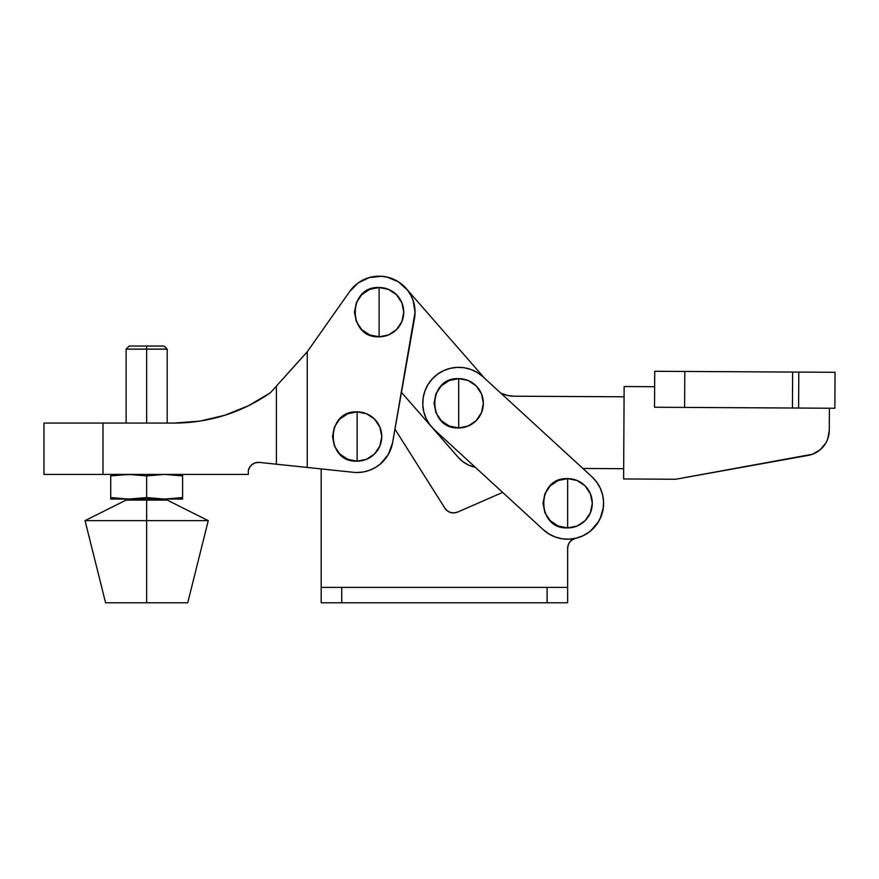 <?xml version="1.0" encoding="UTF-8"?>
<svg xmlns="http://www.w3.org/2000/svg" width="879" height="879" viewBox="0 0 879 879"><rect width="100%" height="100%" fill="white"/><g stroke="black" fill="none" stroke-linecap="round" stroke-linejoin="round"><path stroke-width="1.32" d="M567.647 503.271L567.647 478.626C535.86 477.099 535.86 529.444 567.647 527.916L567.647 503.271L567.647 527.916L558.22 526.049L550.221 520.698L544.881 512.71L543.002 503.271L544.881 493.844L550.221 485.845L558.22 480.505L567.647 478.626L577.085 480.505L585.084 485.845L590.424 493.844L592.303 503.271L590.424 512.71L585.084 520.698L577.085 526.049L567.647 527.916A24.645 24.645 0 0 0 592.303 503.271A24.645 24.645 0 0 0 567.647 478.626L567.647 503.271M458.695 403.285L458.695 378.629C426.908 377.113 426.908 429.457 458.695 427.93L458.695 403.285L458.695 427.93L449.268 426.051L441.269 420.711L435.929 412.712L434.05 403.285L435.929 393.847L441.269 385.848L449.268 380.508L458.695 378.629L468.133 380.508L476.132 385.848L481.472 393.847L483.351 403.285L481.472 412.712L476.132 420.711L468.133 426.051L458.695 427.93A24.645 24.645 0 0 0 483.351 403.285A24.645 24.645 0 0 0 458.695 378.629L458.695 403.285M437.467 374.278L432.215 378.981A35.94 35.94 0 0 1 483 376.794L591.952 476.792A35.94 35.94 0 0 1 594.138 527.576A35.94 35.94 0 0 1 543.343 529.751L434.402 429.765A35.94 35.94 0 0 1 432.215 378.981L427.985 384.606L424.931 390.957L423.184 397.78L422.788 404.823L423.777 411.801L426.117 418.448L429.699 424.513L434.402 429.765L543.343 529.751L548.979 533.982L555.33 537.036L562.153 538.794L569.196 539.179L576.163 538.19L582.821 535.86L588.886 532.278L594.138 527.576L598.368 521.939L601.423 515.588L603.17 508.765L603.565 501.733L602.576 494.756L600.236 488.109L596.654 482.044L591.952 476.792L483 376.794L477.374 372.564L471.023 369.51L464.2 367.763L457.157 367.367L450.18 368.356L443.532 370.696L437.467 374.278L432.215 378.981L427.985 384.606M450.18 368.356L443.532 370.696M422.788 404.823L423.777 411.801M426.117 418.448L429.699 424.513M576.163 538.19L582.821 535.86M588.886 532.278L594.138 527.576L598.368 521.939M603.565 501.733L602.576 494.756M600.236 488.109L596.654 482.044M602.576 511.787L600.093 518.742L603.313 507.743M596.171 525.148L590.688 530.861L598.665 521.434L596.171 525.148M590.655 530.894L589.007 532.18L590.655 530.894M379.102 312.155L379.102 287.51C347.304 285.983 347.304 338.327 379.102 336.8L379.102 312.155L379.102 336.8L388.54 334.932L396.528 329.581L401.879 321.593L403.747 312.155L401.879 302.728L396.528 294.729L388.54 289.389L379.102 287.51L369.674 289.389L361.676 294.729L356.336 302.728L354.457 312.155L356.336 321.593L361.676 329.581L369.674 334.932L379.102 336.8A24.645 24.645 0 0 0 403.747 312.155A24.645 24.645 0 0 0 379.102 287.51L379.102 312.155M357.127 436.522L357.127 411.877C325.329 410.35 325.329 462.695 357.127 461.167L357.127 436.522L357.127 461.167L366.554 459.288L374.553 453.949L379.893 445.95L381.772 436.522L379.893 427.084L374.553 419.096L366.554 413.745L357.127 411.877L347.699 413.745L339.701 419.096L334.361 427.084L332.482 436.522L334.361 445.95L339.701 453.949L347.699 459.288L357.127 461.167A24.645 24.645 0 0 0 381.772 436.522A24.645 24.645 0 0 0 357.127 411.877L357.127 436.522M369.433 470.342L363.379 471.968L357.127 472.506A35.995 35.995 0 0 1 353.358 472.309L307.221 467.452L307.221 351.82L349.71 291.465L358.236 282.895L369.114 277.632L381.123 276.27L387.123 277.116L398.286 281.763L407.274 289.839L410.625 294.894L413.086 300.431L415.042 312.364L392.572 442.774L388.298 454.52L380.266 464.09L375.124 467.694L369.433 470.342L375.124 467.694M350.106 290.927L349.732 291.443A35.94 35.94 0 0 1 349.721 291.443A35.94 35.94 0 0 1 414.503 318.396L392.572 442.774A35.995 35.995 0 0 1 353.358 472.309L259.448 462.42A10.273 10.273 0 0 0 248.317 470.595L248.317 474.418L43.95 474.418L43.95 423.063L43.95 474.418L102.997 474.418L102.997 423.063L43.95 423.063L174.317 423.063L199.797 421.118L224.694 415.306L248.405 405.779L270.402 392.737L307.221 351.82L307.221 467.452L276.413 464.211L276.413 386.211L276.413 464.211L259.448 462.42L255.701 462.728L259.448 462.42L255.701 462.728L252.306 464.354L249.724 467.101L248.317 470.595L248.317 474.418L102.997 474.418L102.997 423.063L174.317 423.063L199.797 421.118M349.71 291.465L307.035 352.072L270.402 392.737A167.395 167.395 0 0 1 174.317 423.063M447.29 510.809L450.509 512.468L454.113 512.907L457.64 512.072L454.113 512.907L450.509 512.468L447.29 510.809L444.84 508.139L394.979 429.139L444.84 508.139A10.273 10.273 0 0 0 457.64 512.072L502.667 492.416L457.64 512.072M575.635 538.322L572.46 539.629L569.889 541.925L568.23 544.936L567.647 548.331A10.273 10.273 0 0 1 575.613 538.322L572.46 539.629L569.889 541.925L568.23 544.936L567.647 548.331A10.273 10.273 0 0 1 575.613 538.322M567.647 602.785L567.647 548.331L567.647 587.381L547.112 587.381L547.112 602.785L567.647 602.785L567.647 587.381L321.187 587.381L321.187 602.785L341.722 602.785L341.722 587.381L341.722 602.785L547.112 602.785L547.112 587.381L321.187 587.381L321.187 602.785L567.647 602.785M321.187 468.925L321.187 587.381L321.187 468.925M575.899 538.256L581.535 536.421M582.711 535.915L589.128 532.103M603.576 504.502L603.488 500.481M603.082 497.217L602.192 493.328M146.65 349.128L146.65 423.063L146.65 349.128L167.197 349.128L146.65 349.128L146.65 346.051L146.65 349.128L126.115 349.128L146.65 349.128M164.109 346.051L146.65 346.051L164.109 346.051L167.197 349.128L167.197 423.063M146.65 500.085L167.197 500.085L146.65 500.085L146.65 520.632L208.268 520.632L146.65 520.632L146.65 602.785L187.732 602.785L105.579 602.785L146.65 602.785L146.65 520.632L85.032 520.632L146.65 520.632L146.65 500.085L126.115 500.085L146.65 500.085L146.65 499.063L146.65 500.085M110.71 498.668L110.71 475.902L119.698 474.814L110.71 475.902L110.71 497.569L128.686 499.063L146.65 497.569L133.179 498.964L110.71 499.063L164.626 499.063L182.601 497.569L169.12 498.964L182.601 497.569L182.601 474.418L182.601 475.902L164.626 474.418L146.65 475.902L164.626 474.418L182.601 475.902L182.601 474.803M182.601 475.902L182.601 499.063L128.686 499.063L110.71 497.569M164.626 499.063L146.65 497.569L146.65 475.902L146.65 497.569L164.626 499.063L182.601 499.063M146.65 475.902L128.686 474.418L119.698 474.814L133.179 474.517L146.65 475.902L155.638 474.814M110.71 474.814L110.71 475.902L110.71 474.418L110.71 475.902L128.686 474.418M146.65 497.569L137.662 498.668M129.191 346.051L146.65 346.051L129.191 346.051L126.115 349.128L126.115 423.063M792.638 372.059L792.44 408.01L798.604 408.043L798.802 372.092L684.807 371.454L684.609 407.416L834.852 408.252L835.05 372.289L798.802 372.092L798.604 408.043L834.852 408.252L835.05 372.289L792.638 372.059L792.44 408.01L684.609 407.416L684.807 371.454L654.723 371.29L654.525 407.241L654.723 371.29L792.638 372.059M623.618 478.956L624.134 386.54L654.635 386.705L624.134 386.54L623.618 478.956L675.709 479.253L623.618 478.956M654.525 407.241L684.609 407.416L654.525 407.241M829.402 408.219L829.282 430.292A25.678 25.678 0 0 1 808.164 455.41L675.709 479.253L812.449 454.245L820.118 449.806L825.82 443.027L827.71 439.006L829.282 430.292L829.402 408.219M812.449 454.245L820.118 449.806M823.26 446.664L825.82 443.027M507.612 395.473L501.437 393.396L507.612 395.473L514.083 396.198L507.612 395.473L514.083 396.198L624.079 396.803L514.083 396.198A30.809 30.809 0 0 1 500.722 393.067L501.437 393.396L500.722 393.067M484.593 378.256L406.241 288.587L484.593 378.256M369.114 277.632A35.94 35.94 0 0 1 381.145 276.27M401.461 392.375L430.952 426.128L401.461 392.375M432.336 427.721L458.245 457.366L463.024 461.783L468.628 465.112L475.275 467.276A30.809 30.809 0 0 1 458.245 457.366L432.336 427.721M582.887 468.463L623.683 468.694L582.887 468.463M404.34 286.565L402.747 285.082M399.505 282.566L398.11 281.643L399.505 282.566M392.99 279.006L392.056 278.632M387.507 277.215L385.518 276.786M381.805 276.314L379.497 276.215L381.805 276.314M376.014 276.347L373.63 276.632L376.014 276.347M370.301 277.314L367.96 277.984M364.785 279.192L362.62 280.214L364.785 279.192M359.588 281.972L357.709 283.28M354.797 285.686L353.358 287.07L354.797 285.686M468.628 465.112L463.024 461.783L458.245 457.366L463.024 461.783L468.628 465.112M187.732 602.785L208.268 520.632L167.197 500.085L167.197 499.063M126.115 499.063L126.115 500.085L85.032 520.632L105.579 602.785"/></g></svg>
